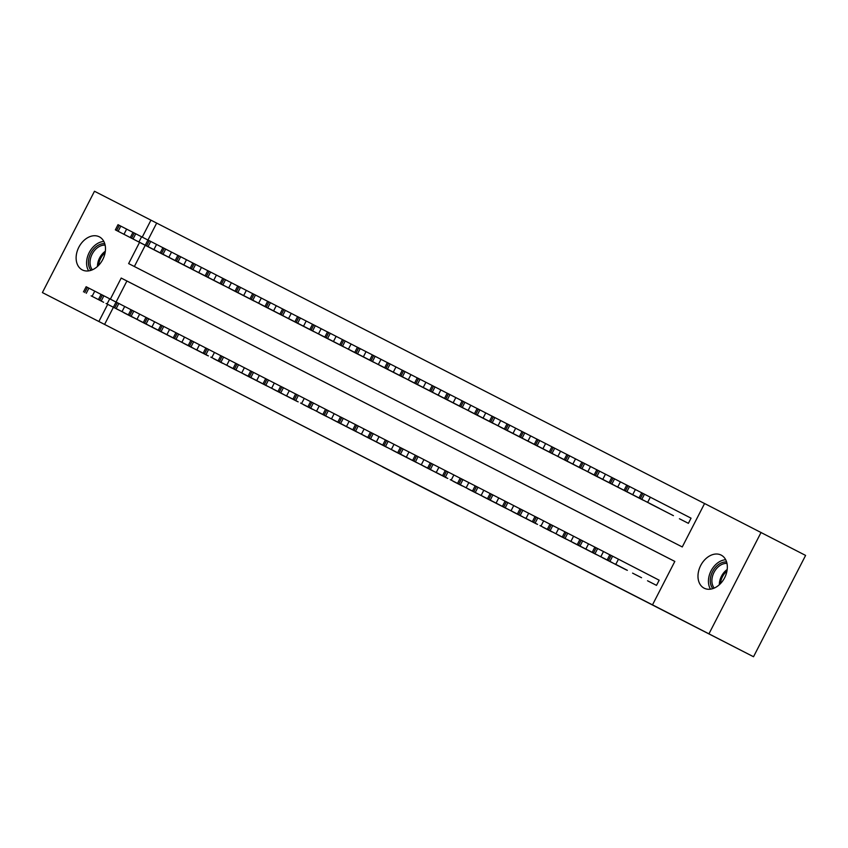 <?xml version="1.0" encoding="UTF-8"?>
<svg xmlns="http://www.w3.org/2000/svg" width="848" height="848" viewBox="0 0 848 848"><rect width="100%" height="100%" fill="white"/><g stroke="black" fill="none" stroke-linecap="round" stroke-linejoin="round"><path stroke-width="1.27" d="M458.344 505.726L431.886 492.073L458.344 505.726M99.311 236.825A18.603 13.451 117.3 0 1 99.343 236.836A18.603 13.451 117.3 0 1 102.767 259.509A18.603 13.451 117.3 0 1 82.309 269.908A18.603 13.451 117.3 0 1 82.277 269.897A18.603 13.451 117.3 0 1 78.843 247.213A18.603 13.451 117.3 0 1 99.311 236.825M721.16 555.101A18.603 13.451 117.3 0 1 721.192 555.122A18.603 13.451 117.3 0 1 724.616 577.795A18.603 13.451 117.3 0 1 704.158 588.183A18.603 13.451 117.3 0 1 704.126 588.173A18.603 13.451 117.3 0 1 700.702 565.499A18.603 13.451 117.3 0 1 721.16 555.101M382.586 466.909L410.421 481.198L382.586 466.909M113.378 307.336L104.59 324.434L658.218 607.793L652.504 604.847L674.828 561.418L121.2 278.059L110.367 299.143M104.59 324.434L42.4 292.581L94.478 191.256L150.955 220.162L142.252 237.101M139.56 242.358L128.642 263.59L682.269 546.949L704.582 503.521L805.6 555.419L753.522 656.744L42.4 292.581M753.522 656.744L652.504 604.847M435.268 493.918L409.489 480.604L435.278 493.875M432.628 492.571L386.646 468.912L432.628 492.571M138.796 320.396L147.785 324.964M168.72 335.713L177.709 340.281M198.655 351.03L207.643 355.598M228.578 366.347L237.567 370.915M258.502 381.664L267.491 386.232M288.426 396.981L297.415 401.549M318.35 412.298L327.339 416.866M348.274 427.615L357.262 432.183M378.208 442.932L387.197 447.5M408.132 458.249L417.121 462.817M438.056 473.566L447.044 478.134M467.979 488.883L476.968 493.451M497.903 504.2L506.892 508.768M527.827 519.517L536.826 524.085M557.761 534.834L566.75 539.402M587.685 550.151L596.674 554.719M617.609 565.457L626.598 570.036M647.533 580.774L656.511 585.374L659.172 580.202L658.419 579.82M674.817 561.44L126.914 281.006L116.091 302.058L124.688 306.467L122.027 311.629L113.399 307.209L154.506 328.441M641.544 577.711L632.576 573.121M611.62 562.394L602.642 557.804M572.718 542.487L581.707 547.055M551.772 531.77L542.794 527.17M521.849 516.453L512.87 511.853M491.925 501.136L482.947 496.536M461.99 485.819L453.023 481.219M432.067 470.502L423.088 465.902M402.143 455.185L393.165 450.585M372.219 439.868L363.241 435.268M333.317 419.951L342.306 424.53M312.371 409.234L303.393 404.634M282.437 393.917L273.469 389.317M243.535 374L252.524 378.579M222.589 363.283L213.611 358.683M192.666 347.966L183.687 343.366M162.742 332.649L153.764 328.049M132.818 317.332L123.84 312.732M761.069 532.427L708.992 633.753M704.571 503.542L150.955 220.162M107.675 304.39L98.887 321.487M156.668 223.109L147.976 240.026M145.262 245.305L134.366 266.516M155.714 250.701L164.703 255.269M179.659 262.954L170.681 258.354M185.648 266.018L194.637 270.586M200.605 273.681L209.594 278.25M215.572 281.335L224.561 285.903M239.507 293.588L230.529 288.988M245.496 296.652L254.485 301.22M269.431 308.905L260.463 304.305M275.42 311.969L284.409 316.537M290.387 319.622L299.376 324.201M305.344 327.286L314.332 331.854M329.289 339.539L320.311 334.939M335.267 342.603L344.256 347.171M359.213 354.856L350.235 350.256M365.202 357.92L374.191 362.488M389.137 370.173L380.158 365.573M395.126 373.237L404.114 377.805M419.06 385.49L410.082 380.89M425.049 388.554L434.038 393.122M440.006 396.207L449.005 400.786M454.973 403.871L463.962 408.439M478.919 416.124L469.94 411.524M484.897 419.188L493.886 423.756M508.842 431.441L499.864 426.841M514.821 434.505L523.82 439.073M529.788 442.158L538.777 446.726M544.755 449.822L553.744 454.39M568.69 462.075L559.712 457.475M574.679 465.139L583.668 469.707M598.614 477.392L589.636 472.792M604.603 480.456L613.592 485.024M619.57 488.109L628.559 492.677M634.527 495.773L643.515 500.341M658.472 508.026L649.494 503.426M664.45 511.09L673.439 515.658M679.418 518.743L688.396 523.333L691.046 518.17L690.304 517.789M126.914 281.006L121.2 278.059M451.889 502.419L423.65 487.865L451.889 502.419M418.403 485.268L427.763 490.07L418.403 485.268M691.046 518.17L626.746 485.077L624.096 490.239L665.203 511.471M680.16 519.124L687.643 522.951M646.685 501.836L659.235 508.302L646.685 501.825M648.285 581.166L655.769 584.993M659.172 580.202L618.457 559.192L615.796 564.355M614.8 563.867L627.361 570.333L614.811 563.867M607.179 559.934L609.829 554.762L618.457 559.192M624.096 490.239L672.687 515.298M631.718 494.183L644.279 500.638L631.718 494.183M626.736 485.098L596.822 469.76L594.172 474.922L635.279 496.154M650.236 503.807L657.719 507.634M616.761 486.519L629.311 492.985L616.761 486.508M633.318 573.502L640.802 577.329M609.818 554.793L603.49 551.529L600.84 556.701M599.843 556.214L612.394 562.68L599.843 556.203M625.835 569.676L577.244 544.617L579.905 539.455L603.49 551.529M618.362 565.849L577.244 544.617M584.876 548.561L597.427 555.016L584.876 548.55M712.829 588.629A15.699 11.342 117.3 0 1 717.493 565.351A15.699 11.342 117.3 0 1 726.598 561.948M726.98 563.411A14.533 10.505 -62.7 0 0 718.585 566.559A14.533 10.505 -62.7 0 0 714.239 588.088M725.697 559.733A18.02 13.027 -62.7 0 0 716.73 563.655A18.02 13.027 -62.7 0 0 710.497 589.169M90.969 270.342A15.699 11.342 117.3 0 1 95.633 247.065A15.699 11.342 117.3 0 1 104.749 243.662M105.131 245.136A14.533 10.505 -62.7 0 0 96.736 248.284A14.533 10.505 -62.7 0 0 92.39 269.812M103.838 241.457A18.02 13.027 -62.7 0 0 94.87 245.369A18.02 13.027 -62.7 0 0 88.648 270.894M594.172 474.922L642.752 499.981M601.794 478.866L614.355 485.321L601.794 478.866M596.812 469.781L581.866 462.096L579.205 467.269L620.312 488.49M579.205 467.269L627.796 492.317M586.837 471.202L599.388 477.668L586.837 471.191M603.394 558.185L610.878 562.012M579.894 539.476L573.566 536.212L570.905 541.384M569.909 540.897L582.47 547.363L569.92 540.886M595.911 554.359L547.32 529.3L549.981 524.138L573.566 536.212M588.427 550.532L547.32 529.3M554.952 533.244L567.503 539.699L554.952 533.233M581.845 462.128L566.899 454.443L564.238 459.605L605.355 480.837M564.238 459.605L612.828 484.664M571.87 463.549L584.42 470.004L571.87 463.549M573.471 542.868L580.954 546.695M549.96 524.159L543.642 520.895L540.982 526.067M539.985 525.58L552.546 532.046L539.996 525.569M532.364 521.647L535.014 516.474L543.642 520.895M566.888 454.464L536.975 439.126L534.314 444.288L575.421 465.52M590.388 473.173L597.872 477M556.903 455.885L569.464 462.351L556.913 455.874M558.503 535.215L565.987 539.042M535.003 516.506L528.675 513.241L526.025 518.414M525.029 517.927L537.579 524.382L525.029 517.916M517.397 513.983L520.057 508.821L528.675 513.241M534.314 444.288L582.905 469.347M541.946 448.232L554.497 454.687L541.946 448.232M543.547 527.551L551.02 531.378M520.036 508.842L513.718 505.578L511.058 510.75M510.061 510.263L522.612 516.729L510.072 510.252M536.063 523.725L487.473 498.666L490.133 493.504L513.718 505.578M536.954 439.147L507.051 423.809L504.39 428.971L545.497 450.203M560.464 457.856L567.948 461.683M526.979 440.568L539.54 447.034L526.99 440.557M528.58 519.898L487.473 498.666M495.105 502.61L507.655 509.065L495.105 502.599M504.39 428.971L552.981 454.03M512.022 432.915L524.573 439.37L512.022 432.915M513.612 512.234L521.096 516.061M490.112 493.525L483.795 490.261L481.134 495.433M480.138 494.946L492.688 501.412L480.138 494.935M506.139 508.408L457.549 483.349L460.199 478.187L483.795 490.261M507.03 423.83L492.084 416.145L489.423 421.318L530.541 442.539M489.423 421.318L538.014 446.377M497.055 425.251L509.606 431.717L497.066 425.24M498.656 504.581L457.549 483.349M465.17 487.293L477.731 493.748L465.181 487.282M492.073 416.177L477.127 408.492L474.467 413.654L515.573 434.886M474.467 413.654L523.057 438.713M482.099 417.598L494.649 424.053L482.099 417.598M483.689 496.917L491.172 500.744M460.188 478.208L453.86 474.944L451.21 480.116M450.214 479.629L462.764 486.095L450.214 479.618M442.582 475.696L445.242 470.523L453.86 474.944M477.106 408.513L447.193 393.175L444.543 398.337L485.65 419.569M500.606 427.222L508.09 431.06M467.131 409.934L479.682 416.4L467.131 409.923M468.732 489.264L476.205 493.091M445.221 470.555L438.904 467.29L436.243 472.463M435.247 471.976L447.808 478.431L435.257 471.965M427.625 468.032L430.275 462.87L438.904 467.29M444.543 398.337L493.133 423.396M452.164 402.281L464.725 408.736L452.175 402.27M453.765 481.6L461.248 485.438M430.265 462.891L423.936 459.627L421.286 464.799M420.29 464.312L432.84 470.778L420.29 464.301M446.281 477.774L397.691 452.715L400.351 447.553L423.936 459.627M447.182 393.196L417.269 377.858L414.619 383.02L455.726 404.252M470.682 411.905L478.166 415.743M437.208 394.617L449.758 401.083L437.208 394.617M438.798 473.947L397.691 452.715M405.323 456.659L417.873 463.114L405.323 456.648M414.619 383.02L463.199 408.079M422.24 386.964L434.801 393.419L422.24 386.964M423.841 466.283L431.325 470.121M400.341 447.574L394.013 444.31L391.352 449.482M390.356 448.995L402.917 455.461L390.366 448.984M416.357 462.457L367.767 437.398L370.428 432.236L394.013 444.31M417.258 377.89L402.312 370.194L399.652 375.367L440.759 396.588M399.652 375.367L448.242 400.426M407.284 379.3L419.834 385.766L407.284 379.3M408.874 458.63L367.767 437.398M375.399 441.342L387.949 447.797L375.399 441.331M402.291 370.226L387.345 362.541L384.685 367.714L425.791 388.935M384.685 367.714L433.275 392.762M392.317 371.647L404.867 378.102L392.317 371.647M393.917 450.966L401.401 454.804M370.406 432.257L364.089 429.003L361.428 434.165M360.432 433.678L372.993 440.144L360.442 433.678M386.434 447.14L337.843 422.081L340.504 416.919L364.089 429.003M387.335 362.573L357.421 347.224L354.761 352.397L395.868 373.618M410.835 381.271L418.318 385.109M377.349 363.983L389.91 370.449L377.349 363.983M378.95 443.313L337.843 422.081M345.475 426.025L358.026 432.48L345.475 426.014M354.761 352.397L403.351 377.445M362.393 356.33L374.943 362.796L362.393 356.33M363.993 435.649L371.466 439.487M340.483 416.951L334.165 413.686L331.504 418.848M330.508 418.361L343.058 424.827L330.508 418.361M356.51 431.823L307.919 406.775L310.58 401.602L334.165 413.686M357.4 347.256L327.498 331.907L324.837 337.08L365.944 358.301M380.911 365.954L388.395 369.792M347.426 348.666L359.987 355.132L347.426 348.666M349.026 427.996L307.919 406.775M315.551 410.708L328.102 417.163L315.551 410.697M324.837 337.08L373.427 362.128M332.469 341.013L345.019 347.479L332.469 341.013M334.059 420.332L341.543 424.17M310.559 401.634L304.241 398.369L301.581 403.531M300.584 403.044L313.135 409.51L300.584 403.044M292.952 399.111L295.613 393.938L304.241 398.369M327.476 331.939L297.574 316.59L294.913 321.763L336.02 342.984M350.987 350.637L358.46 354.475M317.502 333.349L330.052 339.815L317.502 333.349M319.102 412.679L326.586 416.506M295.602 393.97L289.274 390.705L286.613 395.878M285.617 395.391L298.178 401.857L285.628 395.38M277.996 391.458L280.646 386.285L289.274 390.705M294.913 321.763L343.504 346.811M302.535 325.696L315.096 332.162L302.535 325.696M304.135 405.015L311.619 408.853M280.635 386.317L274.307 383.052L271.657 388.214M270.66 387.727L283.211 394.193L270.66 387.727M296.652 401.189L248.072 376.141L250.722 370.968L274.307 383.052M297.553 316.622L267.639 301.273L264.989 306.446L306.096 327.667M321.053 335.331L328.536 339.158M287.578 318.032L300.128 324.498L287.578 318.032M289.179 397.362L248.072 376.141M255.693 380.074L268.244 386.54L255.704 380.063M264.989 306.446L313.58 331.494M272.611 310.379L285.172 316.845L272.611 310.379M274.211 389.698L281.695 393.536M250.711 371L244.383 367.735L241.733 372.897M240.737 372.41L253.287 378.876L240.737 372.41M266.728 385.872L218.137 360.824L220.798 355.651L244.383 367.735M267.629 301.305L252.683 293.609L250.022 298.782L291.129 320.014M250.022 298.782L298.613 323.841M257.654 302.715L270.205 309.181L257.654 302.715M259.244 382.045L218.137 360.824M225.769 364.757L238.32 371.223L225.769 364.746M252.662 293.641L237.716 285.956L235.066 291.129L276.172 312.35M235.066 291.129L283.645 316.177M242.687 295.062L255.237 301.528L242.687 295.062M244.288 374.392L251.771 378.219M220.787 355.683L214.459 352.418L211.799 357.58M210.802 357.093L223.363 363.559L210.813 357.093M203.181 353.16L205.831 347.987L214.459 352.418M237.705 285.988L207.792 270.639L205.131 275.812L246.238 297.033M261.205 304.697L268.689 308.524M227.73 287.398L240.281 293.864L227.73 287.398M229.32 366.728L236.804 370.555M205.82 348.019L199.492 344.754L196.842 349.927M195.846 349.44L208.396 355.906L195.846 349.429M188.214 345.507L190.874 340.334L199.492 344.754M205.131 275.812L253.722 300.86M212.763 279.745L225.314 286.211L212.763 279.745M214.364 359.075L221.837 362.902M190.853 340.366L184.535 337.101L181.875 342.263M180.878 341.776L193.439 348.242L180.889 341.776M206.88 355.238L158.29 330.19L160.95 325.017L184.535 337.101M207.781 270.671L177.868 255.322L175.207 260.495L216.314 281.716M231.281 289.38L238.765 293.207M197.796 272.091L210.357 278.547L197.796 272.091M199.397 351.411L158.29 330.19M165.922 334.123L178.472 340.589L165.922 334.112M175.207 260.495L223.798 285.543M182.839 264.428L195.39 270.894L182.839 264.428M184.44 343.758L191.913 347.585M160.929 325.049L154.612 321.784L151.951 326.946M150.955 326.459L163.505 332.925L150.955 326.459M176.956 339.921L128.366 314.873L131.016 309.7L154.612 321.784M177.847 255.354L162.901 247.669L160.251 252.831L201.358 274.063M160.251 252.831L208.831 277.89M167.872 256.774L180.433 263.23L167.883 256.764M169.473 336.094L128.366 314.873M135.987 318.806L148.548 325.272L135.998 318.795M162.89 247.69L147.944 240.005L145.284 245.178L186.39 266.399M145.284 245.178L193.874 270.226M152.916 249.111L165.466 255.577L152.916 249.111M131.005 309.732L124.688 306.467M161.989 332.268L122.027 311.629M121.031 311.152L133.581 317.608L121.031 311.142M147.923 240.037L118.01 224.688L115.36 229.861L156.467 251.082M171.434 258.746L178.907 262.573M137.948 241.457L150.499 247.913L137.948 241.457M139.549 320.777L147.033 324.604M116.038 302.068L109.721 298.803L107.06 303.976M106.064 303.489L118.625 309.955L106.074 303.478M98.442 299.556L101.092 294.383L109.721 298.803M115.36 229.861L163.95 254.909M122.981 233.794L135.542 240.26L122.992 233.783M124.582 313.124L132.065 316.951M101.082 294.415L94.753 291.15L92.103 296.323M91.107 295.835L103.657 302.291L91.107 295.825M83.475 291.892L86.136 286.73L94.753 291.15M647.681 502.323L650.342 497.151M641.83 499.313L644.491 494.151M640.335 498.55L642.996 493.388M611.111 555.419L608.451 560.592M612.606 556.182L609.956 561.355M632.714 494.67L635.375 489.497M626.873 491.66L629.523 486.487M625.379 490.897L628.029 485.724M617.757 487.006L620.407 481.834M611.906 484.007L614.567 478.834M610.412 483.233L613.072 478.071M596.155 547.755L593.494 552.928M597.649 548.529L594.989 553.691M588.533 543.875L585.873 549.038M581.187 540.102L578.527 545.275M582.682 540.865L580.021 546.038M719.337 584.738A14.533 10.505 117.3 0 1 726.026 570.407A14.533 10.505 117.3 0 1 727.202 569.506M726.959 571.054A14.056 10.165 -62.7 0 0 726.884 571.117A14.056 10.165 -62.7 0 0 720.461 583.647M97.478 266.452A14.533 10.505 117.3 0 1 104.166 252.121A14.533 10.505 117.3 0 1 105.343 251.22M105.099 252.778A14.056 10.165 -62.7 0 0 105.035 252.831A14.056 10.165 -62.7 0 0 98.612 265.36M602.79 479.353L605.451 474.18M596.95 476.343L599.6 471.17M595.444 475.58L598.105 470.407M587.834 471.689L590.484 466.517M581.982 468.69L584.643 463.517M580.488 467.916L583.148 462.754M566.22 532.449L563.57 537.611M567.725 533.212L565.065 538.374M558.609 528.558L555.949 533.731M551.264 524.785L548.603 529.958M552.758 525.548L550.098 530.721M572.866 464.036L575.527 458.863M567.015 461.026L569.676 455.853M565.521 460.263L568.181 455.09M536.296 517.132L533.646 522.294M537.791 517.895L535.141 523.068M557.899 456.372L560.56 451.2M552.059 453.373L554.709 448.2M550.564 452.599L553.214 447.437M521.34 509.468L518.679 514.641M522.834 510.231L520.174 515.404M542.943 448.719L545.603 443.546M537.091 445.709L539.752 440.536M535.597 444.946L538.257 439.773M506.373 501.815L503.712 506.977M507.867 502.578L505.217 507.751M527.975 441.055L530.636 435.883M522.135 438.056L524.785 432.883M520.64 437.282L523.29 432.12M498.751 497.924L496.101 503.097M491.405 494.151L488.755 499.324M492.911 494.914L490.25 500.087M513.019 433.402L515.669 428.229M507.168 430.392L509.828 425.219M505.673 429.629L508.334 424.456M476.449 486.498L473.788 491.66M477.943 487.261L475.283 492.434M498.052 425.738L500.712 420.566M492.211 422.739L494.861 417.566M490.706 421.965L493.366 416.803M468.827 482.607L466.167 487.78M461.482 478.834L458.832 484.007M462.976 479.597L460.326 484.77M483.095 418.085L485.745 412.912M477.244 415.075L479.904 409.902M475.749 414.312L478.399 409.139M446.525 471.181L443.864 476.343M448.02 471.944L445.359 477.117M468.128 410.421L470.788 405.249M462.277 407.422L464.937 402.249M460.782 406.648L463.443 401.486M431.558 463.517L428.897 468.69M433.052 464.28L430.402 469.453M453.161 402.768L455.821 397.595M447.32 399.758L449.97 394.585M445.825 398.995L448.475 393.822M416.591 455.864L413.941 461.026M418.096 456.627L415.435 461.8M438.204 395.104L440.854 389.942M432.353 392.105L435.013 386.932M430.858 391.331L433.519 386.169M408.98 451.973L406.319 457.146M401.634 448.2L398.973 453.373M403.129 448.963L400.468 454.136M423.237 387.451L425.897 382.278M417.396 384.441L420.046 379.279M415.891 383.678L418.552 378.505M386.667 440.547L384.017 445.709M388.161 441.31L385.511 446.483M408.28 379.787L410.93 374.625M402.429 376.788L405.09 371.615M400.934 376.014L403.584 370.852M379.056 436.656L376.395 441.829M371.71 432.883L369.05 438.056M373.205 433.646L370.544 438.819M393.313 372.134L395.974 366.961M387.462 369.124L390.122 363.962M385.967 368.361L388.628 363.188M356.743 425.23L354.082 430.392M358.238 425.993L355.588 431.166M378.346 364.47L381.006 359.308M372.505 361.471L375.155 356.298M371.011 360.707L373.661 355.535M349.122 421.339L346.472 426.512M341.786 417.566L339.126 422.739M343.281 418.34L340.62 423.502M363.389 356.817L366.039 351.644M357.538 353.807L360.199 348.645M356.043 353.044L358.704 347.871M326.819 409.913L324.159 415.075M328.314 410.676L325.653 415.849M348.422 349.153L351.083 343.991M342.581 346.154L345.231 340.981M341.076 345.39L343.737 340.218M319.198 406.022L316.548 411.195M311.852 402.249L309.202 407.422M313.357 403.023L310.697 408.185M333.465 341.5L336.115 336.327M327.614 338.49L330.275 333.328M326.12 337.727L328.78 332.554M296.895 394.596L294.235 399.768M298.39 395.359L295.729 400.532M318.498 333.836L321.159 328.674M312.647 330.837L315.308 325.664M311.152 330.073L313.813 324.901M281.928 386.932L279.278 392.105M283.423 387.706L280.773 392.868M303.531 326.183L306.192 321.01M297.69 323.173L300.351 318.011M296.196 322.41L298.846 317.237M266.972 379.279L264.311 384.451M268.466 380.042L265.806 385.215M288.574 318.519L291.235 313.357M282.723 315.52L285.384 310.347M281.229 314.756L283.889 309.584M259.35 375.388L256.69 380.561M252.004 371.615L249.344 376.788M253.499 372.389L250.849 377.551M273.607 310.866L276.268 305.693M267.767 307.856L270.417 302.694M266.272 307.093L268.922 301.92M237.037 363.962L234.387 369.134M238.542 364.725L235.882 369.898M258.651 303.202L261.301 298.04M252.799 300.203L255.46 295.03M251.305 299.439L253.965 294.267M229.426 360.071L226.766 365.244M222.081 356.298L219.42 361.471M223.575 357.072L220.915 362.234M243.683 295.549L246.344 290.376M237.843 292.539L240.493 287.377M236.338 291.776L238.998 286.603M207.113 348.645L204.463 353.817M208.608 349.408L205.958 354.581M228.727 287.885L231.377 282.723M222.876 284.886L225.536 279.713M221.381 284.122L224.031 278.95M192.157 340.981L189.496 346.154M193.651 341.755L190.991 346.917M213.76 280.232L216.42 275.059M207.908 277.222L210.569 272.06M206.414 276.459L209.074 271.296M177.19 333.328L174.529 338.5M178.684 334.091L176.034 339.264M198.792 272.568L201.453 267.406M192.952 269.569L195.602 264.396M191.457 268.805L194.107 263.633M169.568 329.437L166.918 334.61M162.233 325.664L159.572 330.837M163.728 326.438L161.067 331.6M183.836 264.915L186.486 259.742M177.985 261.905L180.645 256.743M176.49 261.142L179.151 255.979M147.266 318.011L144.605 323.183M148.76 318.774L146.1 323.947M168.869 257.262L171.529 252.089M163.028 254.252L165.678 249.079M161.523 253.488L164.183 248.316M139.644 314.12L136.984 319.293M132.299 310.347L129.649 315.52M133.793 311.121L131.143 316.283M153.912 249.598L156.562 244.425M148.061 246.598L150.721 241.426M146.566 245.825L149.216 240.662M117.342 302.694L114.681 307.866M118.837 303.457L116.176 308.63M138.945 241.945L141.605 236.772M133.094 238.935L135.754 233.762M131.599 238.171L134.26 232.999M102.375 295.04L99.725 300.203M103.869 295.804L101.219 300.966M123.978 234.281L126.638 229.108M118.137 231.281L120.787 226.109M116.642 230.508L119.292 225.345M87.418 287.377L84.758 292.549M88.913 288.14L86.252 293.313M639.053 497.903L641.713 492.73M609.129 482.586L611.79 477.413M594.872 547.108L592.211 552.281M564.938 531.791L562.288 536.964M549.281 451.952L551.931 446.779M505.09 501.157L502.429 506.33M519.358 436.635L522.008 431.462M475.166 485.84L472.506 491.013M459.499 406.001L462.16 400.828M415.319 455.206L412.658 460.379M429.576 390.684L432.236 385.511M385.384 439.889L382.734 445.062M355.46 424.572L352.81 429.745M369.728 360.05L372.378 354.877M325.537 409.255L322.876 414.428M339.804 344.733L342.454 339.56M309.87 329.416L312.53 324.243M265.689 378.621L263.028 383.794M279.946 314.099L282.607 308.926M235.765 363.304L233.105 368.477M220.098 283.465L222.759 278.292M175.907 332.67L173.257 337.843M190.175 268.148L192.825 262.986M145.983 317.353L143.323 322.526M116.059 302.047L113.399 307.209M130.316 237.514L132.977 232.352"/></g></svg>
